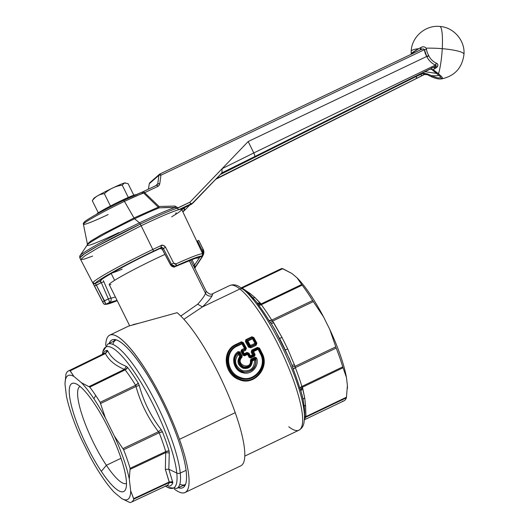 <?xml version="1.0" encoding="UTF-8"?>
<svg xmlns="http://www.w3.org/2000/svg" width="529" height="529" viewBox="0 0 529 529"><rect width="100%" height="100%" fill="white"/><g stroke="black" fill="none" stroke-linecap="round" stroke-linejoin="round"><path stroke-width="0.79" d="M329.765 329.422L323.596 316.99A68.73 15.586 -115.6 0 0 296.967 277.745L291.757 273.4L296.967 277.745L302.165 285.151A73.134 16.584 64.4 0 1 312.613 300.551L323.596 316.99L329.765 329.422A68.73 15.586 64.4 0 1 346.442 377.402A68.73 15.586 -115.6 0 0 329.765 329.422L335.789 346.832L329.765 329.422M347.408 388.114A68.73 15.586 -115.6 0 0 347.401 385.489L346.442 377.402L347.401 385.489L346.402 397.795A73.134 16.584 64.4 0 1 343.929 400.85L304.38 419.775M241.25 287.836L280.8 268.911A73.134 16.584 64.4 0 1 282.235 268.54L241.522 288.021L282.235 268.54L282.764 268.679L241.859 288.265L241.363 288.1L242.837 288.556L242.487 288.728L242.837 288.556L250.144 293.555L254.985 297.589L260.625 303.388L261.286 304.711A73.134 16.584 64.4 0 1 271.734 320.111L273.519 322.392L282.017 337.436L287.743 348.975L295.017 366.339L335.789 346.832L336.199 348.069A73.134 16.584 64.4 0 1 342.739 366.895L343.056 367.754L302.29 387.261L300.525 390.184L300.882 390.944L302.654 388.048L304.671 397.696L305.564 405.201A3.524 2.857 -6.8 0 0 304.188 406.338L305.564 405.201L305.921 415.635L304.512 416.627L305.921 415.635L305.524 417.355A73.134 16.584 64.4 0 1 304.413 419.345A73.134 16.584 -115.6 0 0 305.524 417.355L346.402 397.795L305.524 417.355L305.775 416.673L346.541 397.167L305.775 416.673L305.564 405.201L304.671 397.696L302.29 387.261L343.056 367.754L346.442 377.402L342.739 366.895A73.134 16.584 -115.6 0 0 336.199 348.069L335.789 346.832L295.017 366.339L287.743 348.975L282.017 337.436L272.567 321.116L313.34 301.603L272.567 321.116L271.734 320.111L312.613 300.551L271.734 320.111A73.134 16.584 -115.6 0 0 261.286 304.711L302.165 285.151L261.286 304.711L260.956 304.003L301.728 284.49L260.956 304.003L254.985 297.589L250.144 293.555L241.991 288.186L282.764 268.679L291.757 273.4L282.235 268.54A73.134 16.584 -115.6 0 0 279.61 269.797M250.144 293.555L248.987 293.886A3.524 3.075 129.8 0 0 250.144 293.555M252.988 297.893L254.985 297.589M257.193 302.919L255.811 301.127L257.193 302.919L260.625 303.388L257.193 302.919L257.504 303.514L257.193 302.919A73.948 16.776 -115.6 0 0 246.752 291.975A73.948 16.776 64.4 0 1 257.193 302.919M260.956 304.003L257.504 303.514L260.956 304.003M258.357 304.797L257.504 303.514L258.357 304.797A3.524 2.314 142.8 0 0 261.286 304.711L258.357 304.797A74.893 16.988 64.4 0 1 269.063 320.567A74.893 16.988 -115.6 0 0 258.357 304.797M271.734 320.111A3.524 1.448 -31.6 0 1 269.063 320.567L271.734 320.111M270.478 322.63L269.063 320.567L270.478 322.63L272.567 321.116L270.478 322.63L271.41 323.88L270.478 322.63M273.519 322.392L271.41 323.88L273.519 322.392M274.802 329.448L271.41 323.88A73.948 16.776 64.4 0 1 291.982 365.314L289.482 358.999M279.682 338.434L282.017 337.436L279.543 338.368A72.189 16.373 -115.6 0 1 285.27 349.914L287.743 348.975M294.58 364.812L291.982 365.314L294.58 364.812M292.405 366.809L291.982 365.314L292.405 366.809L295.017 366.339L292.405 366.809L293.211 369.229L292.405 366.809M295.017 366.339L295.321 367.629L293.211 369.229A3.524 1.038 158.6 0 1 295.321 367.629L295.017 366.339M336.199 348.069L295.321 367.629L336.199 348.069M342.739 366.895L301.867 386.454A73.134 16.584 -115.6 0 0 295.321 367.629A73.134 16.584 64.4 0 1 301.867 386.454L342.739 366.895M302.29 387.261L301.867 386.454L302.654 388.048L300.882 390.944A73.948 16.776 64.4 0 1 304.598 413.618A73.948 16.776 -115.6 0 0 300.882 390.944L299.917 388.511L301.867 386.454A3.524 1.971 -16.5 0 0 299.917 388.511A74.893 16.988 -115.6 0 0 293.211 369.229A74.893 16.988 64.4 0 1 299.917 388.511L300.525 390.184L302.29 387.261M288.774 426.731A80.183 18.184 -115.6 0 0 298.945 430.189C301.788 428.556 303.481 426.004 304.01 422.532L304.466 418.214A78.418 17.788 -115.6 0 0 283.418 349.649A78.418 17.788 -115.6 0 0 243.122 289.224L246.752 291.975A73.948 16.776 -115.6 0 0 246.183 291.532A73.948 16.776 64.4 0 1 246.752 291.975A3.524 3.108 -51.5 0 1 246.798 292.015A3.524 3.108 128.5 0 0 246.752 291.975L243.122 289.224A78.418 17.788 -115.6 0 0 242.52 288.755A78.418 17.788 64.4 0 1 243.122 289.224A3.524 3.108 128.5 0 0 239.901 288.993A80.183 18.184 -115.6 0 0 229.731 285.534A80.183 18.184 64.4 0 1 239.901 288.993A3.524 3.108 -51.5 0 1 243.122 289.224A78.418 17.788 64.4 0 1 283.418 349.649A78.418 17.788 64.4 0 1 304.466 418.214L304.598 413.618C304.717 408.414 303.785 401.888 301.794 394.026L301.808 394.065M305.775 416.673L304.486 417.5L305.775 416.673M304.671 397.696L303.018 399.342M198.759 240.45L203.196 249.39L201.952 249.906L197.502 240.94L198.765 240.431L196.808 241.27L197.502 240.94L201.952 249.906A4.523 4.397 -131.3 0 1 202.323 252.895A4.523 4.397 48.7 0 0 201.952 249.906L203.209 249.417A6.282 6.103 -131.3 0 1 202.865 255.6A1.766 0.403 -146.4 0 0 202.739 255.262A1.766 0.403 33.6 0 1 202.865 255.6L194.897 267.998L201.946 257.398A7.049 6.851 48.7 0 0 202.64 256.036M199.856 257.134L194.612 265.022L191.915 259.58L194.612 265.022L199.856 257.134M195.022 268.765L195.181 267.158L202.865 255.6L195.181 267.158L194.612 265.022L193.349 265.538L190.632 260.056L193.349 265.538L194.612 265.022L195.075 268.904L193.349 265.538L195.075 268.904M115.269 340.365A80.183 18.184 64.4 0 1 116.274 339.843A80.183 18.184 -115.6 0 0 115.269 340.365M185.474 484.465A80.183 18.184 64.4 0 1 184.436 484.914A80.183 18.184 -115.6 0 0 185.474 484.465M179.807 484.26A80.13 18.178 -115.6 0 0 185.5 484.392A80.13 18.178 64.4 0 1 185.011 484.657L176.785 488.412A79.972 18.138 -115.6 0 0 180.25 473.032A3.524 2.903 174.2 0 1 176.792 473.038A78.213 17.741 64.4 0 1 165.57 486.158A78.213 17.741 -115.6 0 0 176.792 473.038L168.844 469.256L176.792 473.038A78.213 17.741 -115.6 0 0 138.922 379.101A78.213 17.741 -115.6 0 0 102.467 354.285A78.213 17.741 64.4 0 1 138.922 379.101A78.213 17.741 64.4 0 1 176.792 473.038A3.524 2.903 -5.8 0 0 180.25 473.032A79.972 18.138 64.4 0 1 176.785 488.412L167.733 487.474L165.564 486.164M102.461 354.285L102.805 351.772L107.751 344.134A79.972 18.138 64.4 0 1 148.371 388.517A79.972 18.138 64.4 0 1 180.25 473.032A79.972 18.138 -115.6 0 0 148.371 388.517A79.972 18.138 -115.6 0 0 107.751 344.134L115.838 340.087A80.13 18.178 64.4 0 1 116.354 339.869A80.13 18.178 -115.6 0 0 112.882 344.386M342.494 401.227A73.134 16.584 -115.6 0 0 346.402 397.795L347.401 385.489A68.73 15.586 64.4 0 1 347.414 387.83L347.394 388.524M323.596 316.99L312.613 300.551A73.134 16.584 -115.6 0 0 302.165 285.151L296.967 277.745A68.73 15.586 64.4 0 1 323.596 316.99M114.899 339.525A81.506 18.489 -115.6 0 0 113.993 341.007A81.506 18.489 64.4 0 1 114.899 339.525M184.859 485.734A81.506 18.489 64.4 0 1 183.14 485.51A81.506 18.489 -115.6 0 0 184.859 485.734M254.965 343.328L250.402 345.51L247.909 340.987L252.485 338.798L254.965 343.328L252.485 338.798L253.153 338.586L255.633 343.096L255.328 344.247L250.766 346.429L249.655 345.953L247.182 341.45L247.585 340.517L252.161 338.329L253.153 338.586L252.485 338.798L252.161 338.329L252.485 338.798L247.909 340.987L247.585 340.517L247.909 340.987L247.182 341.45L247.909 340.987L250.766 346.429L250.402 345.51L254.965 343.328L255.328 344.247L254.965 343.328L255.633 343.096L253.153 338.586L253.206 337.813L256.254 343.407L255.633 343.096L256.254 343.407L255.725 344.439L250.521 346.931L249.278 346.74L246.177 341.179L246.124 340.14L252.24 337.211L253.206 337.813L253.153 338.586L252.161 338.329L252.24 337.211L252.161 338.329L247.585 340.517L246.124 340.14L247.585 340.517L247.182 341.45L246.177 341.179L247.182 341.45L249.655 345.953L250.402 345.51M133.116 324.581L137.738 323.51L133.116 324.581M129.618 325.672L109.225 284.589A41.943 2.605 -26.4 0 1 127.191 273.143A41.943 2.605 -26.4 0 1 164.962 254.416A41.943 2.605 153.6 0 0 123.045 275.417A41.943 2.605 153.6 0 0 110.905 284.529M305.524 417.355L304.466 418.148M203.209 249.417L203.215 254.998A6.282 6.103 48.7 0 0 203.209 249.417M202.865 255.6A6.282 6.103 48.7 0 0 203.215 254.998L202.336 256.724A7.049 6.851 -131.3 0 1 201.946 257.398L202.865 255.6M255.58 300.849L246.798 292.015A3.524 3.108 -51.5 0 1 246.858 292.061M271.41 323.88L274.769 329.382L289.502 359.046L291.982 365.314A73.948 16.776 -115.6 0 0 271.41 323.88M289.31 358.602L289.489 359.019M246.798 292.015L238.87 286.394C235.835 284.635 232.786 284.344 229.731 285.534L212.837 293.621L212.083 295.83L212.837 293.621C211.15 294.911 208.929 294.111 206.165 291.214L205.543 293.397L189.256 260.592L205.543 293.397C204.406 296.061 201.794 299.659 197.694 304.201L180.806 316.044L197.694 304.201C201.794 299.659 204.406 296.061 205.543 293.397L206.165 291.214L194.996 268.719M212.083 295.83C209.352 296.584 207.17 295.777 205.543 293.397C207.17 295.777 209.352 296.584 212.083 295.83C210.522 298.508 207.302 302.204 202.422 306.926L197.694 304.201L202.422 306.926L183.907 319.285L202.422 306.926C207.302 302.204 210.522 298.508 212.083 295.83M249.655 345.953L249.278 346.74L249.655 345.953L250.766 346.429L250.521 346.931L250.766 346.429L255.725 344.439L255.328 344.247L255.633 343.096M298.945 430.189A80.183 18.184 -115.6 0 0 287.842 365.85A80.183 18.184 -115.6 0 0 239.901 288.993L202.422 306.926L239.901 288.993A80.183 18.184 64.4 0 1 287.842 365.85A80.183 18.184 64.4 0 1 298.945 430.189L244.768 456.117M256.915 343.169L256.254 343.407L253.206 337.813L253.88 337.608L256.915 343.169L256.076 345.338L250.872 347.831L248.531 347.189L245.449 341.648L245.82 339.697L251.93 336.775L253.88 337.608L253.206 337.813L251.93 336.775L252.24 337.211L246.124 340.14L245.82 339.697L246.177 341.179L245.449 341.648L246.177 341.179L249.278 346.74L248.531 347.189L249.278 346.74L250.521 346.931L250.872 347.831L250.521 346.931L255.725 344.439L256.076 345.338L255.725 344.439L256.915 343.169L253.88 337.608L251.93 336.775L245.82 339.697L245.449 341.648L248.531 347.189L250.872 347.831L256.076 345.338L256.915 343.169M257.478 347.388L259.547 348.175L258.886 348.432L257.478 347.388L251.764 350.119L251.936 351.759L251.176 352.182L251.764 350.119L251.176 352.182L252.531 354.833L253.457 354.78L253.292 355.296L252.531 354.833L250.369 355.865L250.435 356.665L249.913 356.48L250.369 355.865L249.02 353.213L248.359 353.471L246.95 352.426L249.02 353.213L246.95 352.426L244.253 353.716L244.305 354.45L243.809 354.278L244.253 353.716L243.115 351.54L242.269 351.435L242.434 350.912L243.115 351.54L245.549 350.377L246.388 348.208L243.353 342.647L241.403 341.807L236.099 344.346C221.089 350.568 223.992 374.717 239.406 379.71C254.085 386.322 270.127 367.595 262.119 353.26L259.547 348.175L257.478 347.388L257.861 347.963L252.148 350.701L251.764 350.119L257.478 347.388M241.403 341.807L243.353 342.647L242.679 342.852L241.403 341.807L241.713 342.25L236.41 344.789C221.949 350.912 225.056 374.049 239.716 379.042C253.92 385.661 269.287 367.291 261.471 353.544L262.119 353.26C270.127 367.595 254.085 386.322 239.406 379.71C223.992 374.717 221.089 350.568 236.099 344.346L236.41 344.789L236.099 344.346L241.403 341.807M245.549 350.377L245.198 349.477L245.727 348.439L246.388 348.208L245.549 350.377L243.115 351.54L244.253 353.716L246.95 352.426L247.334 353.002L244.305 354.45L244.253 353.716L243.809 354.278L244.299 354.483L243.776 354.318L242.269 351.435L243.115 351.54L242.434 350.912L242.209 351.401L242.368 350.833L245.198 349.477L245.549 350.377M261.471 353.544L258.886 348.432L259.547 348.175L262.119 353.26L261.471 353.544C269.287 367.291 253.92 385.661 239.716 379.042C225.056 374.049 221.949 350.912 236.41 344.789L237.098 345.536C223.304 351.071 225.453 373.448 239.796 378.03C253.371 384.047 268.514 367.159 261.108 353.676L261.471 353.544L261.108 353.676L258.787 349.087L257.735 348.737L257.861 347.963L258.886 348.432L258.787 349.087L258.886 348.432L261.471 353.544M253.49 354.78L252.531 354.833L251.176 352.182L251.936 351.759L253.49 354.78L253.305 355.303L253.49 354.78L251.936 351.759L252.148 350.701L253.179 350.919L252.809 351.944L251.936 351.759L252.809 351.944L254.337 354.946L253.49 354.78L254.337 354.946L254.178 355.475L253.305 355.303L250.435 356.665L250.369 355.865L252.531 354.833L253.292 355.296L253.49 354.78M249.913 356.48L250.435 356.665L249.9 356.493L248.359 353.471L249.02 353.213L250.369 355.865L249.913 356.48M250.435 356.665L253.292 355.296L254.178 355.475L250.316 357.32L250.435 356.665L250.316 357.32L249.787 357.121L249.9 356.493L250.435 356.678M247.334 353.002L248.359 353.471L248.26 354.119L247.208 353.775L247.334 353.002L247.208 353.775L244.186 355.224L244.305 354.45L247.334 353.002M246.388 348.208L245.727 348.439L242.679 342.852L243.353 342.647L246.388 348.208M241.634 343.367L241.713 342.25L242.679 342.852L242.626 343.625L241.634 343.367L237.098 345.536L236.41 344.789L241.713 342.25L241.634 343.367L242.626 343.625L242.679 342.852L245.727 348.439L245.198 349.477L244.801 349.285L245.106 348.135L245.727 348.439L245.106 348.135L242.626 343.625L241.958 343.837L241.634 343.367L241.958 343.837L237.422 346.006C224.17 351.448 226.511 372.786 240.106 377.342C253.193 383.333 267.661 366.828 260.46 353.954L261.108 353.676C268.514 367.159 253.371 384.041 239.796 378.03C225.453 373.448 223.304 351.071 237.098 345.536L237.422 346.006L237.098 345.536L241.634 343.367M253.179 350.919L252.148 350.701L257.861 347.963L257.735 348.737L253.179 350.919L253.576 351.521L252.809 351.944L253.179 350.919L257.735 348.737L258.787 349.087L258.132 349.345L257.735 348.737L258.132 349.345L258.787 349.087L261.108 353.676L260.46 353.954L258.132 349.345L253.576 351.521L253.179 350.919M249.9 356.493L249.787 357.121L248.359 353.471L249.9 356.493M244.186 355.224L244.583 355.825L247.605 354.384L244.583 355.825L243.677 354.972L243.776 354.318L244.299 354.483L244.186 355.224L247.208 353.775L249.139 357.392L247.208 353.775L248.26 354.119L247.605 354.384L248.26 354.119L249.787 357.121L250.316 357.32L254.178 355.475L254.337 354.946L252.809 351.944L253.576 351.521L255.11 354.536L254.337 354.946L255.11 354.536L254.601 356.129L254.178 355.475L254.601 356.129L250.739 357.981L250.316 357.32L250.739 357.981L249.139 357.392L249.787 357.121M243.776 354.318L243.677 354.972L241.647 351.124L242.269 351.435L243.776 354.318M244.444 348.36L241.614 349.715L244.438 348.366L244.801 349.285L244.438 348.366L245.106 348.135L244.801 349.285L241.978 350.634L241.614 349.715L240.986 351.355L241.647 351.124L240.986 351.355L243.023 355.23L244.583 355.825L243.023 355.23L240.986 351.355L241.614 349.715L242.368 350.833L242.209 351.401L241.647 351.124L241.978 350.634L245.198 349.477L241.647 351.124L243.677 354.972L243.023 355.23L243.677 354.972M254.978 357.207L256.644 357.994L254.978 357.207L251.024 359.098L250.396 360.375L251.024 359.098L251.103 360.302L250.396 360.375L251.103 360.302C251.083 365.189 248.67 367.377 243.862 366.868C239.148 364.355 238.314 361.003 241.369 356.81L241.938 357.306C234.737 364.587 251.698 370.941 250.396 360.375C251.698 370.941 234.737 364.587 241.938 357.306L241.383 356.354L242.143 355.931L241.938 357.306L242.143 355.931L240.054 351.964L238.096 351.62C229.93 356.963 233.818 371.47 243.585 372.932C251.659 374.935 259.441 366.048 256.644 357.994L255.269 357.981L251.308 359.879L251.811 360.328L251.592 360.718L251.024 359.098L254.978 357.207L255.269 357.981L254.793 358.913L251.817 360.335L252.333 360.97L251.606 360.725L251.817 360.335L251.592 360.718L251.817 360.335L251.308 359.879L255.269 357.981L255.811 358.259L255.368 359.158L254.799 358.893L255.269 357.981M245.106 348.135L242.626 343.625L241.958 343.837L244.438 348.366L241.958 343.837L237.422 346.006C224.17 351.448 226.511 372.786 240.106 377.342C253.193 383.34 267.661 366.828 260.46 353.954L258.132 349.345L253.576 351.521L255.11 354.536L254.601 356.129L250.739 357.981L249.139 357.392M238.096 351.62L240.054 351.964L238.592 352.453L238.096 351.62L238.592 352.453C230.968 357.3 234.512 370.862 243.624 372.099C252.664 372.118 256.724 367.51 255.811 358.259L256.644 357.994C259.441 366.048 251.659 374.942 243.585 372.932C233.818 371.477 229.93 356.963 238.096 351.62M240.49 356.738L241.369 356.81C238.314 361.003 239.148 364.355 243.862 366.868C248.67 367.377 251.083 365.189 251.103 360.302L251.592 360.718C251.301 366.187 248.511 368.435 243.208 367.457C238.572 364.693 237.653 361.122 240.457 356.731L240.576 356.301L241.383 356.354L239.306 352.407L240.054 351.964L242.143 355.931L241.369 356.81L240.457 356.731C237.653 361.122 238.572 364.693 243.208 367.457C248.511 368.435 251.301 366.187 251.592 360.718L252.333 360.97L251.817 360.335L254.793 358.913L254.621 359.879L252.333 360.97C251.791 366.868 248.643 369.282 242.884 368.21C237.772 365.268 236.701 361.36 239.683 356.486L240.457 356.731L239.683 356.486L240.51 356.321L240.457 356.731L240.576 356.301L240.49 356.738M238.592 352.453L238.374 353.048C232.145 357.69 234.506 368.806 241.978 371.312C249.265 374.545 257.63 366.855 255.368 359.158L254.793 358.913L255.342 359.184L254.621 359.879L254.799 358.893L255.368 359.158L255.811 358.259C256.724 367.51 252.664 372.118 243.624 372.099C234.512 370.855 230.968 357.3 238.592 352.453L239.306 352.407L239.009 353.227L238.374 353.048L238.599 352.446M241.383 356.354L240.576 356.301L238.989 353.306L239.306 352.407L241.383 356.354M239.683 356.486C236.701 361.36 237.772 365.268 242.884 368.21C248.643 369.282 251.791 366.868 252.333 360.97L254.621 359.879C254.482 368.31 250.329 371.867 242.163 370.551C234.929 366.2 233.706 360.745 238.473 354.192L239.683 356.486L238.473 354.192L238.989 353.306L238.374 353.048L239.009 353.227L240.576 356.301L239.683 356.486M254.621 359.879L255.368 359.158C257.63 366.855 249.265 374.545 241.978 371.312C234.506 368.806 232.145 357.69 238.374 353.048L238.473 354.192C233.706 360.745 234.929 366.2 242.163 370.551C250.329 371.867 254.482 368.31 254.621 359.879M238.473 354.192L238.367 353.174L238.989 353.306L238.473 354.192M112.28 272.878A35.245 2.189 153.6 0 0 122.166 269.149M125.201 182.895A17.616 1.091 153.6 0 0 124.553 182.968L122.232 185.176C115.329 186.115 109.364 188.972 104.358 193.726C99.392 194.156 95.372 196.497 92.304 200.742L98.308 212.837L92.304 200.742C95.372 196.497 99.392 194.156 104.358 193.726L110.449 206.006L104.358 193.726C109.371 188.972 115.329 186.115 122.232 185.176L128.316 197.423L122.232 185.176L124.566 182.968L128.058 183.629L133.804 195.214L128.058 183.629L124.553 182.968A17.616 1.091 153.6 0 0 105.364 191.63A17.616 1.091 153.6 0 0 94.096 198.646L94.096 198.646M92.304 200.742L93.745 198.454A17.616 1.091 -26.4 0 1 107.711 190.433A17.616 1.091 -26.4 0 1 124.553 182.968A17.616 1.091 -26.4 0 1 125.115 182.882L125.479 182.902M97.072 214.027L96.972 213.822A22.026 1.369 -26.4 0 1 117.57 202.422A22.026 1.369 -26.4 0 1 136.013 194.725A22.026 1.369 153.6 0 0 117.57 202.422A22.026 1.369 153.6 0 0 96.972 213.822L97.072 214.027M96.582 214.298A22.026 1.369 -26.4 0 1 96.972 213.822A22.026 1.369 153.6 0 0 96.582 214.298M235.213 412.66A87.232 19.785 -115.6 0 0 177.116 312.685A87.232 19.785 64.4 0 1 235.213 412.66L179.476 439.328A87.232 19.785 -115.6 0 0 109.741 335.135A87.232 19.785 -115.6 0 0 105.734 345.602A87.232 19.785 64.4 0 1 133.639 352.453A87.232 19.785 64.4 0 1 179.476 439.328A87.232 19.785 64.4 0 1 174.378 489.06A87.232 19.785 -115.6 0 0 185.044 492.506A87.232 19.785 -115.6 0 0 179.476 439.328L235.213 412.66A87.232 19.785 64.4 0 1 240.781 465.837L185.044 492.506M177.532 437.781A81.942 18.588 64.4 0 1 182.763 487.738A81.942 18.588 64.4 0 1 178.293 487.718A81.942 18.588 -115.6 0 0 177.532 437.781A81.942 18.588 -115.6 0 0 138.327 361.294A81.942 18.588 -115.6 0 0 109.232 343.394A81.942 18.588 64.4 0 1 112.022 339.902A81.942 18.588 64.4 0 1 177.532 437.781M109.741 335.135L128.64 326.089L177.116 312.685L128.62 326.102M121.009 458.286L106.375 465.289A53.746 12.193 64.4 0 1 82.445 416.151A53.746 12.193 64.4 0 1 80.071 386.448A53.746 12.193 -115.6 0 0 82.445 416.151A53.746 12.193 -115.6 0 0 106.375 465.289L121.009 458.286M126.471 483.42A53.746 12.193 64.4 0 1 106.375 465.289A53.746 12.193 -115.6 0 0 126.471 483.42M101.31 471.365L106.375 465.289L101.31 471.365A59.916 13.589 64.4 0 1 72.837 410.848A59.916 13.589 64.4 0 1 75.554 383.598A59.916 13.589 64.4 0 1 94.393 403.687A59.916 13.589 64.4 0 1 125.856 488.723A59.916 13.589 64.4 0 1 101.31 471.365A59.916 13.589 -115.6 0 0 126.259 480.074A59.916 13.589 -115.6 0 0 94.393 403.687A59.916 13.589 -115.6 0 0 69.444 394.978A59.916 13.589 -115.6 0 0 101.31 471.365M130.676 490.753A68.73 15.586 64.4 0 1 121.763 498.589L114.185 492.274A68.73 15.586 64.4 0 1 101.819 476.338A68.73 15.586 64.4 0 1 90.32 457.102L81.36 439.044A68.73 15.586 64.4 0 1 66.416 396.036L65.021 384.299A68.73 15.586 64.4 0 1 73.941 376.463L81.519 382.778A68.73 15.586 64.4 0 1 93.884 398.707A68.73 15.586 64.4 0 1 105.383 417.95L114.343 436.008A68.73 15.586 64.4 0 1 129.288 479.01L130.676 490.753L129.288 479.01L130.101 468.337A72.757 16.505 -115.6 0 0 123.634 449.729L114.343 436.008L105.383 417.95L100.107 402.338A72.757 16.505 -115.6 0 0 95.696 395.454A72.757 16.505 -115.6 0 0 89.778 387.116L81.519 382.778L73.941 376.463L69.901 370.545A72.757 16.505 -115.6 0 0 68.459 370.928A72.757 16.505 -115.6 0 0 66.046 373.93L65.9 374.565L66.046 373.93A72.757 16.505 64.4 0 1 69.901 370.545L105.238 353.253L69.901 370.545L70.198 370.796L105.423 353.557L70.198 370.796L73.941 376.463A68.73 15.586 -115.6 0 0 65.034 383.512A68.73 15.586 -115.6 0 0 65.021 384.299L66.416 396.036A68.73 15.586 -115.6 0 0 81.36 439.044L90.32 457.102A68.73 15.586 -115.6 0 0 101.819 476.338A68.73 15.586 -115.6 0 0 114.185 492.274L121.763 498.589L129.889 502.55A72.757 16.505 -115.6 0 0 131.271 502.193A72.757 16.505 -115.6 0 0 133.751 499.158L130.676 490.753L133.658 498.635L169.187 482.005L133.658 498.635L133.751 499.158L169.386 482.474L133.751 499.158A72.757 16.505 64.4 0 1 129.889 502.55L121.763 498.589A68.73 15.586 -115.6 0 0 130.676 490.753M103.77 353.643A73.114 16.584 64.4 0 1 105.238 353.253L105.423 353.557C108.829 360.256 115.15 365.526 124.388 369.368L89.11 386.567L124.388 369.368L125.161 369.864L89.778 387.116L125.161 369.864A73.114 16.584 64.4 0 1 135.603 385.257L100.107 402.338L135.603 385.257L135.993 386.474L100.603 403.501L135.993 386.474C140.542 402.953 148.021 418.022 158.435 431.69L122.986 448.599L158.435 431.69L159.183 432.762L123.634 449.729L159.183 432.762A73.114 16.584 64.4 0 1 165.722 451.581L130.101 468.337L165.722 451.581L165.703 452.599L130.18 469.309L165.703 452.599L165.359 469.322L169.386 482.474A73.114 16.584 64.4 0 1 166.886 485.543A73.114 16.584 -115.6 0 0 169.386 482.474A3.524 3.353 -159.5 0 1 172.857 482.719L168.844 469.256L172.857 482.719A74.873 16.981 64.4 0 1 168.863 486.23A74.873 16.981 -115.6 0 0 172.857 482.719L169.386 482.474L169.187 482.005L172.679 481.688L169.187 482.005L165.359 469.322L168.844 469.256L165.359 469.322L165.703 452.599L169.273 452.963L168.844 469.256L169.273 452.963L165.703 452.599L165.722 451.581L169.108 451.078L169.273 452.963L169.108 451.078A3.524 1.971 -16.5 0 0 165.722 451.581A73.114 16.584 -115.6 0 0 159.183 432.762A3.524 1.038 158.6 0 1 162.416 431.809A74.873 16.981 64.4 0 1 169.108 451.078A74.873 16.981 -115.6 0 0 162.416 431.809L159.183 432.762L158.435 431.69L161.16 429.608L162.416 431.809L161.16 429.608L158.435 431.69C148.021 418.022 140.542 402.953 135.993 386.474L139.233 385.436C143.59 401.584 150.897 416.31 161.16 429.608C150.897 416.31 143.59 401.584 139.233 385.436L135.993 386.474L135.603 385.257L138.261 383.161L139.233 385.436L138.261 383.161A3.524 1.448 -31.6 0 1 135.603 385.257A73.114 16.584 -115.6 0 0 125.161 369.864A3.524 2.314 142.8 0 0 127.568 367.397A74.873 16.981 64.4 0 1 138.261 383.161A74.873 16.981 -115.6 0 0 127.568 367.397L125.161 369.864L124.388 369.368L126.272 366.332L127.568 367.397L126.272 366.332L124.388 369.368C115.15 365.526 108.829 360.256 105.423 353.557L107.744 350.886C111.044 357.571 117.22 362.722 126.272 366.332C117.22 362.722 111.044 357.571 107.744 350.886L105.423 353.557L107.169 350.383L107.744 350.886L107.169 350.383A3.524 3.419 -94.3 0 1 105.238 353.253A73.114 16.584 -115.6 0 0 103.77 353.643L68.459 370.928M167.038 485.596L168.863 486.23L167.038 485.596M166.787 485.589L168.863 486.23A3.524 3.419 85.7 0 0 166.787 485.589M165.478 485.9A73.114 16.584 -115.6 0 0 166.886 485.543L131.271 502.193M103.168 353.894A74.873 16.981 64.4 0 1 107.169 350.383A74.873 16.981 -115.6 0 0 103.168 353.894L103.168 353.941A3.524 3.353 20.5 0 0 103.168 353.894L103.148 353.947M180.25 473.032L186.063 470.36L180.25 473.032M81.519 382.778L89.778 387.116A72.757 16.505 64.4 0 1 95.696 395.454L93.884 398.707A68.73 15.586 -115.6 0 0 81.519 382.778M114.343 436.008L123.634 449.729A72.757 16.505 64.4 0 1 130.101 468.337L129.288 479.01A68.73 15.586 -115.6 0 0 114.343 436.008M65.041 383.386L65.9 374.565M95.696 395.454A72.757 16.505 64.4 0 1 100.107 402.338L105.383 417.95A68.73 15.586 -115.6 0 0 93.884 398.707L95.696 395.454M194.064 235.484L202.693 253.821A55.532 3.445 153.6 0 0 175.945 263.925C175.516 264.434 174.755 264.15 173.671 263.065L165.597 247.301C163.441 245.139 161.914 244.57 161.001 245.608A55.929 3.472 153.6 0 0 152.808 249.47L141.144 225.744C159.361 217.075 171.899 211.712 178.756 209.669L177.301 208.294L189.997 202.144L178.061 207.831L174.907 206.059L175.172 207.428A55.512 3.445 153.6 0 0 139.484 222.848A55.512 3.445 153.6 0 0 80.077 255.666A55.512 3.445 -26.4 0 1 139.484 222.848A1.766 0.397 64.4 0 1 140.317 224.078A56.391 3.498 153.6 0 0 79.846 257.901L84.197 254.039L97.739 245.959L140.317 224.078A1.766 0.397 -115.6 0 0 139.484 222.848A55.512 3.445 -26.4 0 1 175.172 207.428L176.951 208.294L178.061 207.831L176.957 208.3A56.391 3.498 -26.4 0 1 177.261 208.208L178.756 209.669C171.899 211.712 159.361 217.075 141.144 225.744L140.317 224.078C157.483 215.898 169.697 210.635 176.951 208.294L175.172 207.428L174.907 206.059L178.061 207.831L189.997 202.144L176.957 208.3A56.391 3.498 153.6 0 0 140.317 224.078L141.144 225.744L98.566 247.625L85.024 255.705L80.672 259.567L84.012 259.197L92.635 256.062M178.756 209.669A56.391 3.498 -26.4 0 1 181.427 209.253A56.391 3.498 -26.4 0 1 181.692 209.424A56.391 3.498 153.6 0 0 181.427 209.253L178.756 209.669L192.159 203.288L178.756 209.669M189.838 202.323C190.156 203.526 190.929 203.85 192.159 203.288C190.929 203.85 190.156 203.526 189.838 202.316M193.145 202.832L221.935 172.844L222.127 168.672L253.788 152.941L248.18 141.527L426.751 56.458A17.239 16.571 -140.4 0 1 424.43 49.693L160.922 175.225L159.765 183.828L159.163 185.329L157.92 186.36L144.655 192.682L159.037 206.469L158.753 207.355L159.374 207.818A44.277 2.744 153.6 0 0 134.617 218.794L139.484 222.848L134.617 218.794A44.277 2.744 -26.4 0 1 159.374 207.818L158.753 207.355L159.037 206.475L174.907 206.059L159.037 206.475L144.655 192.682L157.92 186.36L159.163 185.329L159.765 183.828L160.922 175.225L424.43 49.693L426.751 56.458L248.18 141.527L189.997 202.144L222.127 168.672L221.916 172.857L193.171 202.812L191.353 204.333L185.765 207.004A1.766 0.397 64.4 0 1 185.745 207.018A1.766 0.397 64.4 0 1 185.719 207.024M181.427 209.253L185.745 207.018A1.766 0.397 -115.6 0 0 185.765 207.004L191.353 204.333A1.766 1.713 48.7 0 0 191.835 203.982A1.766 1.713 -131.3 0 1 191.353 204.333L221.916 172.857M170.602 207.454L163.276 207.626M123.607 200.445A36.534 2.268 -26.4 0 1 141.719 192.305L142.552 191.948L141.719 192.305L143.445 192.827L141.719 192.305L123.561 200.465A1.766 0.397 64.4 0 1 123.581 200.451C107.235 208.261 89.679 217.723 85.235 221.248C83.575 222.597 82.974 223.602 83.423 224.27A38.24 2.374 -26.4 0 1 91.967 218.259A38.24 2.374 -26.4 0 1 124.441 201.37A1.766 0.397 -115.6 0 0 123.581 200.451A1.766 0.397 64.4 0 1 124.441 201.37L136.746 195.684L144.655 192.682L143.445 192.827L158.297 207.189L143.445 192.827L124.441 201.37L134.002 217.961L124.441 201.37A38.24 2.374 153.6 0 0 91.967 218.259A38.24 2.374 153.6 0 0 83.423 224.27L87.384 243.981L90.955 240.92L101.436 234.684L134.002 217.961L158.297 207.189L158.753 207.355L158.297 207.189L134.002 217.961A1.766 0.397 -115.6 0 0 134.617 218.794A1.766 0.397 64.4 0 1 134.002 217.961L101.436 234.684L90.955 240.92L87.384 243.981L87.239 244.967A44.277 2.744 -26.4 0 1 134.617 218.794A44.277 2.744 153.6 0 0 87.239 244.967L80.077 255.666C79.727 255.639 79.648 256.386 79.846 257.901L80.672 259.567L85.004 255.719L98.546 247.632L141.144 225.744L152.808 249.47A55.929 3.472 153.6 0 0 92.826 282.797L95.174 283.564L96.324 285.052L105.833 304.208A53.766 3.339 153.6 0 0 117.22 300.697L105.833 304.208L104.431 304.281L103.492 303.441A1.766 1.759 -64.9 0 0 104.306 304.228L107.433 304.162L117.226 300.703M92.859 282.969L93.19 283.703M93.977 285.237L94.413 286.077M152.808 249.47A55.929 3.472 -26.4 0 1 161.001 245.608A1.766 0.688 65.1 0 1 161.206 247.552A54.17 3.359 153.6 0 0 153.265 251.295A1.766 0.397 -115.6 0 0 152.808 249.47A1.766 0.397 64.4 0 1 153.265 251.295A54.17 3.359 153.6 0 0 95.174 283.564A1.766 1.759 -163 0 1 92.826 282.797A55.929 3.472 -26.4 0 1 152.808 249.47M161.206 247.552L161.001 245.608C162.925 244.927 164.453 245.496 165.597 247.301L163.382 248.478L161.206 247.552L152.319 252.121C126.537 264.394 99.3 279.557 99.941 281.283L95.174 283.564C95.035 281.388 124.989 264.745 153.265 251.295L161.206 247.552L160.241 248.392A3.524 1.428 65.2 0 1 160.161 248.445L162.377 249.364L160.241 248.392A48.827 3.029 -26.4 0 0 152.319 252.121A3.524 0.8 64.4 0 1 152.279 252.154A3.524 0.8 -115.6 0 0 152.319 252.121A48.827 3.029 -26.4 0 0 99.941 281.283L100.378 281.408M163.064 248.022L163.382 248.478L165.597 247.301L173.671 263.065L171.442 264.249L163.382 248.478L162.377 249.364L163.382 248.478L171.442 264.249L173.671 263.065L175.945 263.925L175.985 265.942C174.127 266.616 172.613 266.054 171.442 264.249L170.662 264.93L162.377 249.364L170.662 264.93L171.442 264.249M175.945 263.925A55.532 3.445 -26.4 0 1 202.693 253.821A1.766 1.759 115.1 0 1 201.886 256.155A53.766 3.339 153.6 0 0 175.985 265.942A1.766 0.853 -114.4 0 0 175.945 263.925M175.985 265.942L175.297 266.55L175.985 265.942C191.319 259.025 199.955 255.758 201.886 256.155L202.7 253.768M202.693 253.821L194.46 236.318M171.667 216.83L175.436 214.516A56.391 3.498 153.6 0 0 181.692 209.418L193.68 234.664M183.008 211.66L183.649 211.177M182.571 211.269L184.502 210.35A1.766 1.713 48.7 0 0 184.985 210A1.766 1.713 -131.3 0 1 184.502 210.35L182.571 211.269M159.374 207.818L175.172 207.428M159.884 173.995L420.205 49.99C422.122 48.747 423.531 48.648 424.43 49.693A3.524 0.681 173.1 0 0 426.526 49.395A15.209 14.62 39.6 0 0 427.154 52.239L428.655 55.505L426.751 56.458L426.91 56.788C428.801 60.537 431.631 63.301 435.407 65.08L253.788 152.941C254.694 154.924 255.004 156.134 254.707 156.584L221.896 172.877M160.922 175.225A1.766 0.443 -115.5 0 0 159.857 174.008A1.766 0.443 -115.5 0 0 159.831 174.021A1.766 0.443 64.5 0 1 159.857 174.008A1.766 0.443 64.5 0 1 160.922 175.225A1.766 0.417 -172.3 0 0 158.898 175.304A1.766 0.417 7.7 0 1 160.922 175.225M221.902 172.871L254.707 156.584C254.991 156.101 254.687 154.885 253.788 152.941L222.127 168.672L248.18 141.527L253.788 152.941L435.407 65.08A17.199 16.63 -126 0 1 426.91 56.788A17.199 16.63 -126 0 1 426.751 56.458L428.655 55.505L427.154 52.232L426.143 48.179C424.741 46.605 422.982 46.393 420.872 47.537L420.205 49.99L159.831 174.021A1.766 1.713 48.7 0 0 158.898 175.304L159.831 174.021M156.875 185.137L156.829 185.163A1.766 0.443 64.5 0 1 156.855 185.143A1.766 0.443 64.5 0 1 157.92 186.36L156.829 185.163L157.735 183.907L158.898 175.304L157.735 183.907L159.765 183.828A1.766 0.417 -172.3 0 0 157.735 183.907L155.698 185.692L157.735 183.92M143.61 191.458L156.829 185.163L157.735 183.907M142.552 191.948L143.564 191.478L144.655 192.682L143.584 191.465L123.581 200.451A1.766 0.397 -115.6 0 0 123.561 200.465A36.534 2.268 -26.4 0 0 85.275 222.451M104.398 304.268A1.766 1.759 -64.9 0 0 105.833 304.208L109.258 302.562L117.048 300.346A50.024 3.101 -26.4 0 1 109.258 302.562L105.833 304.208L104.478 300.776L102.586 301.834L108.346 298.925A3.524 0.8 64.4 0 1 109.258 302.562A3.524 3.511 -75.2 0 0 110.918 298.006A46.506 2.883 153.6 0 0 115.368 296.961A46.506 2.883 -26.4 0 1 110.918 298.006A3.524 3.511 104.8 0 1 109.258 302.562A3.524 0.8 -115.6 0 0 108.346 298.925L104.478 300.776L96.324 285.052L94.433 286.11L101.31 282.671L108.346 298.925L110.918 298.006L108.346 298.925L101.31 282.671L96.324 285.052L95.174 283.564L99.941 281.283L101.489 279.781A3.524 3.518 -173.7 0 1 99.941 281.283L101.31 282.671L103.882 281.752L110.918 298.006L103.882 281.752L101.31 282.671L100.92 281.911M103.492 303.441L92.826 282.797M161.788 247.427L162.383 247.546M101.548 279.616L101.337 279.934C102.196 278.175 128.739 263.224 152.279 252.154L160.161 248.445C160.505 248.041 161.233 248.385 162.337 249.483L170.622 265.049C175.317 269.049 174.669 265.783 175.185 266.609A3.524 1.779 -114.3 0 0 175.297 266.55A50.024 3.101 -26.4 0 1 198.461 257.795A3.524 0.8 64.4 0 1 198.415 257.821A3.524 0.8 -115.6 0 0 198.461 257.795L201.886 256.155L198.461 257.795C196.471 257.59 188.747 260.506 175.297 266.55A3.524 3.425 -131.3 0 1 170.662 264.93L170.662 264.93A3.524 3.425 48.7 0 0 175.297 266.55A3.524 1.779 65.7 0 1 175.185 266.609A3.524 1.779 65.7 0 1 175.026 266.662M171.727 264.712L175.046 266.213M175.185 266.609L196.001 258.053L198.415 257.821L201.853 256.168M181.771 209.583L184.032 208.499A1.766 0.397 64.4 0 1 184.502 210.35L184.032 208.499A1.766 0.41 43.9 0 1 184.991 209.993A1.766 0.41 43.9 0 1 184.985 210A1.766 0.41 -136.1 0 0 184.991 209.993A1.766 0.41 -136.1 0 0 184.032 208.499L181.771 209.583M175.436 214.516L176.15 212.698M182.69 208.565L181.698 209.431L182.69 208.565M185.745 207.018L191.353 204.333A1.766 0.397 64.4 0 1 191.326 204.346A1.766 0.397 64.4 0 1 191.306 204.353M420.376 49.905A3.524 1.845 -118.6 0 0 420.872 47.537L418.842 48.655A24.089 1.494 -26.4 0 1 420.872 47.537C422.836 46.36 424.595 46.572 426.143 48.185A26.437 4.417 3.2 0 1 442.257 48.688A26.437 4.371 94.8 0 1 438.515 73.769L433.066 69.61L437.509 66.667A17.622 17.126 -131.3 0 1 437.364 66.628C438.243 64.895 437.893 63.738 436.306 63.169C432.953 61.569 430.454 59.136 428.814 55.849L428.649 55.512A15.176 14.673 54 0 0 428.814 55.849L426.91 56.788L428.814 55.849A15.176 14.673 54 0 0 436.306 63.169A3.524 0.456 -65.4 0 0 435.407 65.08C437.88 64.935 434.17 66.978 433.324 67.348L431.929 68.043L431.664 66.945L431.955 68.029L431.677 66.938L431.929 68.043L254.707 156.584L430.189 69.101L221.42 173.492A3.524 3.425 48.7 0 0 221.188 173.618A3.524 3.425 -131.3 0 1 221.42 173.492L423.491 72.321A1.766 0.403 63.4 0 1 423.471 72.334A1.766 0.403 63.4 0 1 423.451 72.341L428.245 69.993M438.508 73.802A26.437 4.371 -85.2 0 0 442.257 48.688A26.437 4.417 -176.8 0 0 426.143 48.179L426.526 49.395L424.43 49.693L423.233 48.906M422.479 49.078L420.899 49.66M420.205 49.99L309.062 102.937M149.284 183.801L148.464 189.144L149.29 183.735L158.898 175.304L149.29 183.735L150.229 182.459M87.239 244.967A44.277 2.744 153.6 0 0 118.972 232.529M198.461 257.795A3.524 3.511 104.8 0 1 196.537 258.152A3.524 3.511 -75.2 0 0 198.461 257.795M215.746 179.291L425.098 74.159L246.474 163.778M441.755 78.847L440.564 79.026L442.191 78.609L440.333 77.631C438.984 78.371 436.028 77.703 431.466 75.627L432.041 76.864L431.466 75.627L427.412 73.921L422.816 73.445L420.839 74.086L421.811 75.687L419.219 77.036L216.434 178.577L416.64 78.338L416.144 76.5L422.816 73.445L424.04 74.496L421.811 75.687L420.839 74.086L420.059 73.934L420.839 74.086L416.144 76.5L415.946 76.103L416.144 76.5L220.282 174.563L416.144 76.5A1.766 0.403 63.4 0 1 416.64 78.338L424.139 74.45M185.203 207.282L184.032 208.499L185.203 207.282M220.705 173.968L221.4 173.505A1.766 0.403 -116.6 0 0 221.42 173.492A1.766 0.403 63.4 0 1 221.4 173.505L429.998 69.187M432.748 67.666L433.681 67.262L435.321 68.353L433.066 69.61L430.189 69.101L432.748 67.666A25.418 1.475 -27.4 0 1 433.324 67.348A3.524 1.448 -118.9 0 1 433.568 67.309L432.748 67.666M437.364 66.628L433.324 67.348C436.246 65.874 436.941 65.12 435.407 65.08L436.306 63.169C437.999 64.035 438.356 65.193 437.364 66.628L433.568 67.309L437.364 66.628M440.472 75.515L442.264 77.532L442.191 78.609L442.396 77.875L441.682 76.718L438.515 73.769M442.257 48.688A26.437 4.417 3.2 0 1 463.979 54.262A26.437 4.417 -176.8 0 0 442.257 48.688A26.437 4.371 -85.2 0 0 439.804 26.45A26.437 4.371 94.8 0 1 442.257 48.688L442.257 48.688M418.842 48.655A26.437 4.417 -176.8 0 0 411.192 51.32A26.437 4.417 3.2 0 1 418.842 48.655L411.165 53.727A24.089 1.494 -26.4 0 1 418.842 48.655M433.681 67.262L437.509 66.667L435.321 68.353L433.681 67.262M428.298 69.973L430.189 69.101L433.066 69.61L432.272 69.649L433.066 69.61L436.941 72.559L435.863 72.605L436.941 72.559L439.401 74.589M430.097 69.147C430.434 69.233 429.852 68.572 432.352 69.927L440.379 76.685M426.843 73.683L427.412 73.921L427.439 74.549L427.412 73.921L431.466 75.627C435.552 75.978 438.091 75.812 439.096 75.131C437.972 75.819 435.433 75.984 431.466 75.627C436.068 77.717 439.024 78.385 440.333 77.631L440.386 76.692L440.333 77.631L442.191 78.609M83.423 224.27A38.24 2.374 153.6 0 0 108.147 214.556M103.386 280.641L103.882 281.752M189.64 205.153L184.991 209.987L189.64 205.153M425.104 74.159L424.767 74.318M441.232 78.973C454.682 76.136 462.267 67.904 463.979 54.262C465.09 40.449 453.637 27.277 439.804 26.45C425.495 24.85 411.608 36.918 411.192 51.32L411.139 54.302M149.297 183.715L148.444 189.151M424.8 71.673L436.901 73.452L424.8 71.673M425.19 73.266L422.816 73.445L424.04 74.496L427.26 74.642L431.704 76.87C435.512 78.51 438.68 79.211 441.193 78.973M198.765 240.431L203.215 249.397M114.595 280.344L111.196 273.506M167.25 485.589L166.642 485.596M80.672 259.567L102.586 301.834C103.148 303.243 103.763 304.056 104.431 304.281M201.873 256.168C204.015 252.816 202.428 254.799 202.065 252.34L194.493 236.384M194.103 235.564L193.779 234.876M191.326 204.346L193.105 202.878M156.855 185.143L143.584 191.465M183.51 211.302L184.991 209.993M159.454 174.272L149.846 182.71M246.521 163.765L424.78 74.318M149.264 183.768L149.866 182.69"/></g></svg>

